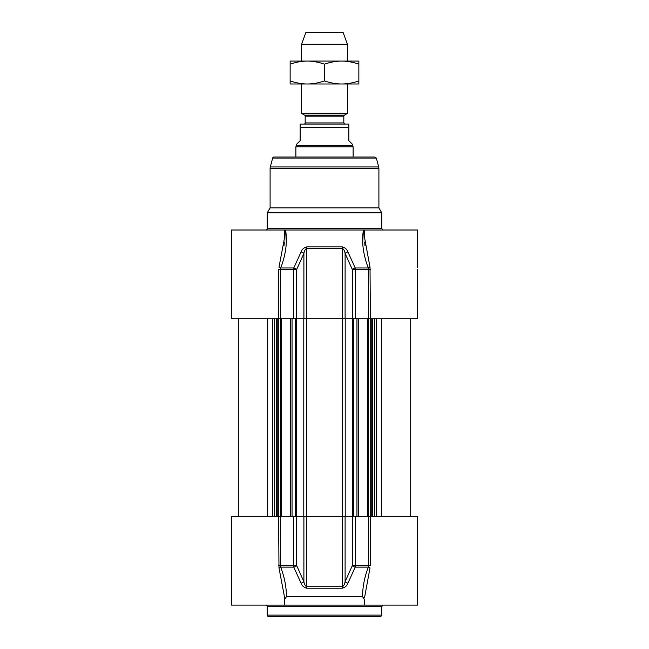 <?xml version="1.0" encoding="UTF-8"?>
<svg xmlns="http://www.w3.org/2000/svg" width="649" height="649" viewBox="0 0 649 649"><rect width="100%" height="100%" fill="white"/><g stroke="black" fill="none" stroke-linecap="round" stroke-linejoin="round"><path stroke-width="0.97" d="M358.856 83.989L290.144 83.989L290.144 80.922C296.285 82.991 302.012 84.013 307.318 83.989C312.623 84.013 318.351 82.991 324.5 80.922C330.649 82.991 336.377 84.013 341.682 83.989C346.988 84.013 352.715 82.991 358.856 80.922L358.856 83.989M290.144 61.079L358.856 61.079L358.856 64.154C352.715 62.085 346.988 61.063 341.682 61.079C336.377 61.063 330.649 62.085 324.5 64.154C318.351 62.085 312.623 61.063 307.318 61.079C302.012 61.063 296.285 62.085 290.144 64.154L290.144 61.079M358.856 80.922L358.856 64.154M324.5 80.922L324.5 64.154M290.144 80.922L290.144 64.154M304.024 124.073A1.144 1.144 0 0 0 305.176 122.929L305.176 116.147A1.144 1.144 0 0 0 304.6 115.157L301.59 113.421L347.41 113.421L347.41 83.989M348.838 124.073L348.838 127.512L348.838 124.073L300.163 124.073L300.163 127.512L300.163 124.073M300.163 140.679L296.585 144.256L296.585 145.546L352.415 145.546L352.415 144.256L348.838 140.679L348.838 127.512L300.163 127.512L300.163 140.679M296.585 145.546L295.871 146.788L353.129 146.788L353.129 157.001M295.871 146.788L295.871 157.001M347.41 44.254L343.11 32.45L305.89 32.45L301.59 44.254L347.41 44.254L347.41 61.079M301.59 44.254L301.59 61.079M301.59 83.989L301.59 113.421M284.416 237.753L284.416 230.014L231.442 230.014L231.442 318.773L280.4 318.773L280.692 267.98C285.836 254.586 287.466 241.931 285.584 230.014L286.339 242.767M362.661 242.767L363.416 230.03C361.534 241.931 363.164 254.586 368.308 267.98L368.6 318.773L417.558 318.773L417.453 269.578M267.234 212.831L270.098 207.875L378.902 207.875L381.766 212.831L267.234 212.831L267.234 228.578A1.428 1.428 0 0 1 265.806 230.014M272.677 158.064L376.323 158.064L374.944 157.001L274.056 157.001A1.428 1.428 0 0 0 272.677 158.064L270.292 166.955A5.727 5.727 0 0 0 270.098 168.44L270.098 207.875M352.302 318.773L345.106 318.773L345.106 253.434L352.302 269.473L352.302 318.773L368.6 318.773M342.25 246.896A2.864 0.633 -90 0 1 342.348 248.389L342.348 318.773L306.653 318.773L306.653 248.389L342.348 248.389C343.727 249.127 344.643 250.806 345.106 253.434A2.864 1.193 155.6 0 1 347.921 251.942C346.988 249.313 345.098 247.634 342.25 246.896L306.75 246.896C303.902 247.634 302.012 249.313 301.079 251.942L293.77 267.98L280.692 267.98A1.428 0.6 -159.4 0 1 278.981 267.234L284.416 238.386M278.608 318.773L278.608 269.473L296.698 269.473L303.894 253.434L303.894 318.773L296.698 318.773L296.698 269.473A2.864 1.176 -156.1 0 0 293.77 267.98A2.864 0.941 90 0 0 293.632 269.473L293.632 318.773L296.698 318.773M284.416 230.014L417.558 230.014L417.558 267.291M370.392 318.773L370.019 267.234A1.428 0.6 -20.6 0 1 368.308 267.98L355.23 267.98L347.921 251.942M280.4 318.773L293.632 318.773M355.368 318.773L355.368 269.473A2.864 0.941 -90 0 0 355.23 267.98A2.864 1.176 156.1 0 0 352.302 269.473L370.392 269.473M342.348 318.773L345.106 318.773M301.079 251.942A2.864 1.193 -155.6 0 1 303.894 253.434C304.349 250.806 305.273 249.127 306.653 248.389A2.864 0.633 90 0 1 306.75 246.896M303.894 318.773L306.653 318.773M364.689 242.012L364.973 245.573M284.027 245.573L284.311 242.012M370.019 267.234L364.584 237.753M267.234 606.531L381.766 606.531L381.766 615.122C382.074 615.414 381.596 615.893 380.33 616.55L268.67 616.55A1.428 1.428 0 0 1 267.234 615.122L267.234 606.531A1.428 1.428 0 0 0 265.806 605.095M278.608 516.336L278.981 567.875A1.428 0.6 159.4 0 1 280.692 567.129L293.77 567.129L301.079 583.175A2.864 1.193 -24.4 0 0 303.894 581.674L296.698 565.636L293.632 565.636A2.864 0.941 90 0 0 293.77 567.129A2.864 1.176 -23.9 0 0 296.698 565.636L296.698 516.336L231.442 516.336L231.442 605.095L417.558 605.095L417.558 567.721M296.698 516.336L303.894 516.336L303.894 581.674C304.349 584.303 305.265 585.982 306.653 586.72A2.864 0.633 90 0 0 306.75 588.213L342.25 588.213C345.098 587.475 346.988 585.796 347.921 583.175L355.23 567.129A2.864 0.941 -90 0 0 355.368 565.636L352.302 565.636A2.864 1.176 23.9 0 0 355.23 567.129L368.308 567.129C364.527 577.18 362.604 587.021 362.54 596.666L364.584 599.644M347.921 583.175A2.864 1.193 24.4 0 1 345.106 581.674L345.106 516.336L352.302 516.336L352.302 565.636L345.106 581.674C344.651 584.303 343.727 585.982 342.348 586.72L306.653 586.72L306.653 516.336L303.894 516.336M306.653 516.336L342.348 516.336L342.348 586.72A2.864 0.633 -90 0 1 342.25 588.213M345.106 516.336L342.348 516.336M417.558 567.875L417.558 516.336L352.302 516.336M364.584 597.388L370.019 567.875A1.428 0.6 20.6 0 0 368.308 567.129L368.6 565.636L355.368 565.636L355.368 516.336M364.584 605.095L364.689 600.033M284.416 597.388L284.416 605.095M284.416 599.644L286.469 596.666C286.396 587.021 284.473 577.18 280.692 567.129L280.4 516.336M301.079 583.175C301.996 585.796 303.886 587.475 306.75 588.213M286.469 596.666L362.54 596.666M278.981 567.875L284.424 596.674M342.421 318.773L342.421 516.336M345.211 318.773L345.211 516.336M306.579 318.773L306.579 516.336M303.789 318.773L303.789 516.336M296.471 318.773L296.471 516.336M295.409 318.773L295.409 516.336M292.05 318.773L292.05 516.336M281.496 318.773L281.496 516.336M280.725 318.773L280.725 516.336M278.218 318.773L278.218 516.336M277.18 318.773L277.18 516.336M276.409 318.773L276.409 516.336M274.462 318.773L274.462 516.336M272.799 318.773L272.799 516.336M267.648 318.773L267.648 516.336M381.352 318.773L381.352 516.336M376.201 318.773L376.201 516.336M374.538 318.773L374.538 516.336M372.591 318.773L372.591 516.336M371.82 318.773L371.82 516.336M370.782 318.773L370.782 516.336M368.275 318.773L368.275 516.336M367.504 318.773L367.504 516.336M356.95 318.773L356.95 516.336M353.591 318.773L353.591 516.336M352.529 516.336L352.529 318.773M305.176 116.147L343.824 116.147L344.4 115.157L304.6 115.157M343.824 116.147L343.824 122.929L305.176 122.929M270.098 168.44L378.902 168.44L378.902 207.875M270.292 166.955L378.708 166.955L378.902 168.44M381.766 212.831L381.766 228.578L267.234 228.578M381.766 615.122L267.234 615.122M278.608 565.636L293.632 565.636L293.632 516.336M370.392 516.336L370.392 565.636L368.6 565.636L368.6 516.336M290.614 516.336L290.614 318.773M278.283 516.336L278.283 318.773M238.313 516.336L238.313 318.773M410.687 516.336L410.687 318.773M370.717 516.336L370.717 318.773M358.386 516.336L358.386 318.773M344.4 115.157L347.41 113.421M343.824 122.929L344.976 124.073M352.415 145.546L353.129 146.788M376.323 158.064L378.708 166.955M364.584 230.014L364.584 238.386M381.766 228.578L383.194 230.014M381.766 606.531L383.194 605.095M417.558 565.011L417.453 565.539M284.416 597.364L284.424 596.699M231.442 516.336L231.442 605.095"/></g></svg>
